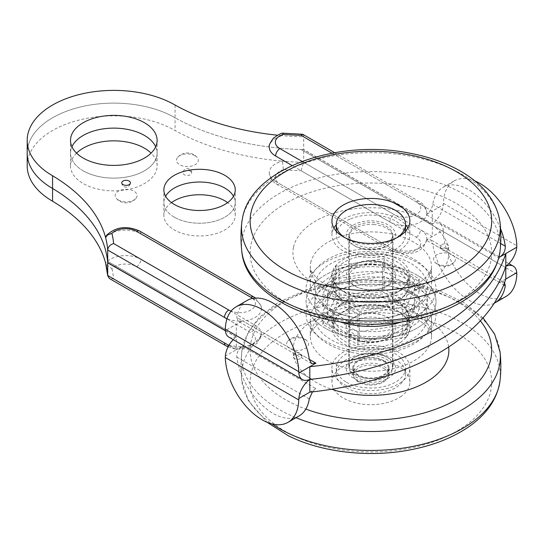 <?xml version="1.0" encoding="UTF-8"?>
<svg xmlns="http://www.w3.org/2000/svg" width="544" height="544" viewBox="0 0 544 544"><rect width="100%" height="100%" fill="white"/><g stroke="black" fill="none" stroke-linecap="round" stroke-linejoin="round"><path stroke-width="0.41" stroke-dasharray="2.72 2.04" d="M195.106 155.768A10.934 6.31 180 0 1 197.118 157.366A10.934 6.31 180 0 1 187.374 166.546A10.934 6.31 180 0 1 177.63 157.366A10.934 6.31 180 0 1 195.106 155.768M190.393 171.17A4.332 2.502 0 0 0 185.674 170.626A4.332 2.502 0 0 0 183.002 172.938A4.332 2.502 0 0 0 187.333 175.44A4.332 2.502 0 0 0 191.665 172.938A4.332 2.502 0 0 0 190.393 171.17M300.601 355.021A4.332 2.502 0 0 0 295.882 354.477A4.332 2.502 0 0 0 293.209 356.789A4.332 2.502 0 0 0 297.534 359.292A4.332 2.502 0 0 0 301.866 356.789A4.332 2.502 0 0 0 300.601 355.021M305.272 339.599A10.934 6.31 180 0 1 307.278 341.197A10.934 6.31 180 0 1 297.534 350.377A10.934 6.31 180 0 1 287.79 341.197A10.934 6.31 180 0 1 305.272 339.599M504.58 282.601L503.962 282.091L499.671 282.547L505.798 279.011M516.8 274.047L443.346 231.635L443.265 230.248A17.326 10.003 120 0 0 439.736 223.693A17.326 10.003 120 0 0 432.296 223.917L432.296 236.579L426.72 239.822L430.549 239.707L432.813 243.943L503.724 284.886M426.72 239.822L426.605 240.36A21.651 12.505 0 0 1 412.012 250.451A21.651 12.505 0 0 1 389.858 247.432L275.631 181.485A6.066 3.502 120 0 0 276.889 184.26A6.066 3.502 120 0 0 279.915 183.96L394.142 249.907A6.066 3.502 -60 0 1 391.109 250.206A6.066 3.502 -60 0 1 389.858 247.432M426.72 239.795A21.651 12.505 0 0 0 426.822 238.592A21.651 12.505 0 0 0 420.478 229.752L432.296 236.579L443.265 230.248M309.808 392.163L315.928 388.627L312.44 391.877M299.044 415.956A51.972 30.002 60 0 1 261.882 404.92A51.972 30.002 60 0 1 236.824 357.102C236.66 352.709 238.347 349.187 241.89 346.535L242.862 346.44A21.651 12.505 0 0 0 261.453 334.064A21.651 12.505 0 0 0 255.116 325.224L140.889 259.277A21.651 12.505 0 0 0 105.645 263.228M394.142 249.907A15.592 9.003 0 0 0 416.194 249.907A15.592 9.003 0 0 0 416.194 237.177L301.05 170.7A203.164 117.293 180 0 1 283.424 169.708L282.472 161.14A197.098 113.791 180 0 1 175.066 130.492A86.618 50.007 0 0 0 80.668 119.653A86.618 50.007 0 0 0 27.2 165.852M301.05 170.7L303.681 162.316A197.098 113.791 0 0 1 282.472 161.14A21.651 12.505 0 0 0 269.287 172.645A21.651 12.505 0 0 0 275.631 181.485M171.503 202.626A35.686 20.604 0 0 0 163.873 215.363A35.686 20.604 0 0 0 174.325 229.928A35.686 20.604 0 0 0 213.221 234.396A35.686 20.604 0 0 0 235.246 215.363A35.686 20.604 0 0 0 227.623 202.626M76.541 153.122A43.309 25.004 0 0 0 70.509 165.852A43.309 25.004 0 0 0 83.191 183.532A43.309 25.004 0 0 0 130.39 188.958A43.309 25.004 0 0 0 157.121 165.852A43.309 25.004 0 0 0 151.089 153.122M416.99 287.851A64.96 37.509 180 0 1 387.865 350.594A64.96 37.509 180 0 1 308.305 304.66A64.96 37.509 180 0 1 416.99 287.851M107.569 261.256L311.868 379.209L107.569 261.256L107.692 262.813M225.359 330.752L236.307 337.069A17.326 10.003 120 0 0 233.24 339.674M241.89 346.535L236.307 349.731L236.307 337.069M228.874 345.433L236.307 349.731L225.345 356.062M224.488 342.904A21.651 12.505 0 0 0 241.89 346.508M432.296 223.917L303.681 149.661L301.104 149.518L303.681 149.518L432.296 223.774A17.326 10.003 120 0 0 443.265 204.789L443.346 203.347A51.972 30.002 60 0 1 454.09 180.962A51.972 30.002 60 0 1 474.939 180.989M175.066 105.033L175.066 117.762A197.098 113.791 0 0 0 301.104 149.518A197.098 113.791 180 0 1 175.066 117.762A86.618 50.007 0 0 0 80.668 106.923A86.618 50.007 0 0 0 27.2 153.122A86.618 50.007 180 0 1 80.668 106.923A86.618 50.007 180 0 1 175.066 117.762L175.066 130.492M174.325 217.199A35.686 20.604 180 0 1 163.873 202.626A35.686 20.604 180 0 1 165.621 196.262A35.686 20.604 0 0 0 163.873 202.626A35.686 20.604 0 0 0 199.56 223.23A35.686 20.604 0 0 0 235.246 202.626A35.686 20.604 180 0 1 213.221 221.666A35.686 20.604 180 0 1 174.325 217.199M233.505 196.262A35.686 20.604 180 0 1 235.246 202.626A35.686 20.604 0 0 0 233.505 196.262M83.191 170.802A43.309 25.004 180 0 1 70.509 153.122A43.309 25.004 180 0 1 71.937 146.758A43.309 25.004 0 0 0 70.509 153.122A43.309 25.004 0 0 0 113.818 178.126A43.309 25.004 0 0 0 157.121 153.122A43.309 25.004 180 0 1 130.39 176.222A43.309 25.004 180 0 1 83.191 170.802M155.7 146.758A43.309 25.004 180 0 1 157.121 153.122A43.309 25.004 0 0 0 155.7 146.758M325.122 328.161A64.96 37.509 180 0 1 354.239 265.411A64.96 37.509 180 0 1 433.799 311.345A64.96 37.509 180 0 1 325.122 328.161M416.194 237.177A6.066 3.502 120 0 0 420.478 229.752L303.681 162.316L303.681 149.661M225.746 345.678A6.066 3.502 120 0 0 228.779 345.379A15.592 9.003 0 0 0 250.825 345.379A15.592 9.003 0 0 0 250.825 332.649L136.598 266.703A15.592 9.003 0 0 0 111.914 268.729L105.781 264.262M111.914 268.729A203.164 117.293 180 0 1 113.635 278.902L109.432 278.528M494.21 303.246A51.972 30.002 60 0 1 457.327 291.244A51.972 30.002 60 0 1 432.813 243.943M443.346 231.635A51.972 30.002 -120 0 0 466.575 283.104A51.972 30.002 -120 0 0 506.056 296.432M410.863 293.862A56.297 32.504 0 0 0 316.669 308.434A56.297 32.504 0 0 0 385.628 348.242A56.297 32.504 0 0 0 410.863 293.862M406.273 337.178L419.213 309.291L384.139 289.041L335.838 296.514L322.891 324.401L357.966 344.651L406.273 337.178L406.273 324.448L419.213 296.562L384.139 276.311L335.838 283.784L322.891 311.671L357.966 331.922L406.273 324.448M331.242 327.1A56.297 32.504 180 0 1 356.483 272.721A56.297 32.504 180 0 1 425.435 312.528A56.297 32.504 180 0 1 331.242 327.1M335.838 296.514L335.838 283.784M384.139 289.041L384.139 276.311M322.891 324.401L322.891 311.671M357.966 344.651L357.966 331.922M419.213 309.291L419.213 296.562M118.395 200.056A10.934 6.31 0 0 0 135.871 198.458A10.934 6.31 0 0 0 126.126 189.278A10.934 6.31 0 0 0 116.382 198.458A10.934 6.31 0 0 0 118.395 200.056M441.47 248.234A4.332 2.502 180 0 1 440.198 246.466A4.332 2.502 180 0 1 444.53 243.964A4.332 2.502 180 0 1 448.861 246.466A4.332 2.502 180 0 1 446.189 248.778A4.332 2.502 180 0 1 441.47 248.234M436.798 263.656A10.934 6.31 0 0 0 454.274 262.058A10.934 6.31 0 0 0 444.53 252.878A10.934 6.31 0 0 0 434.785 262.058A10.934 6.31 0 0 0 436.798 263.656M241.89 321.021L238.15 321.191L236.824 317.492L309.291 359.332L242.862 320.98L241.89 321.048A21.651 12.505 180 0 1 227.038 318.702M105.645 237.769A21.651 12.505 180 0 1 140.889 233.818L255.116 299.764A21.651 12.505 180 0 1 261.453 308.604A21.651 12.505 180 0 1 242.862 320.98M500.582 228.745A51.972 30.002 -120 0 0 443.061 187.326A51.972 30.002 -120 0 0 432.813 204.34C432.106 208.223 430.073 211.548 426.72 214.309L426.605 214.9A21.651 12.505 180 0 1 412.012 224.992A21.651 12.505 180 0 1 389.858 221.972L292.135 165.553M269.287 147.186A21.651 12.505 180 0 1 282.472 135.68A197.098 113.791 0 0 1 277.535 135.211M402.363 321.769A64.96 37.509 0 0 0 424.776 267.825A64.96 37.509 0 0 0 329.644 260.012A64.96 37.509 0 0 0 325.122 315.432A64.96 37.509 0 0 0 340 321.851M228.874 337.151A17.326 10.003 120 0 0 236.307 336.926L236.307 324.272L241.89 321.048M236.307 336.926L225.345 330.602L236.307 324.272L226.977 318.879M426.72 214.309L432.296 211.113L432.296 223.774M302.913 134.368L303.681 136.857L303.681 149.518M426.72 214.336A21.651 12.505 180 0 0 426.822 213.132A21.651 12.505 180 0 0 420.478 204.292L432.296 211.113L443.265 204.789M416.99 275.121A64.96 37.509 0 0 0 308.305 291.931A64.96 37.509 0 0 0 387.865 337.865A64.96 37.509 0 0 0 416.99 275.121M282.798 133.164L282.472 135.68A197.098 113.791 180 0 0 303.681 136.857L420.478 204.292A6.066 3.502 120 0 0 419.22 201.518A6.066 3.502 120 0 0 416.194 201.817A15.592 9.003 180 0 1 416.194 214.547A15.592 9.003 180 0 1 394.142 214.547L302.104 161.405M247.071 300.478A51.972 30.002 -120 0 0 236.824 317.492M331.242 309.42A56.297 32.504 180 0 1 356.483 255.034A56.297 32.504 180 0 1 425.435 294.848A56.297 32.504 180 0 1 331.242 309.42M406.273 306.768L357.966 314.242L322.891 293.991L335.838 266.104L384.139 258.631L419.213 278.882L406.273 306.768L406.273 319.498L357.966 326.971L322.891 306.721L335.838 278.834L384.139 271.361L419.213 291.611L406.273 319.498M410.863 276.182A56.297 32.504 0 0 0 316.669 290.754A56.297 32.504 0 0 0 385.628 330.562A56.297 32.504 0 0 0 410.863 276.182M335.838 266.104L335.838 278.834M322.891 293.991L322.891 306.721M384.139 258.631L384.139 271.361M419.213 278.882L419.213 291.611M357.966 314.242L357.966 326.971M387.641 374.238A22.086 12.75 0 0 0 392.999 365.915A22.086 12.75 0 0 0 386.526 356.898A22.086 12.75 0 0 0 355.293 356.898A22.086 12.75 0 0 0 354.178 357.592A22.086 12.75 0 0 0 348.82 365.915A22.086 12.75 0 0 0 363.215 377.869A22.086 12.75 0 0 0 387.641 374.238M352.206 358.734A24.684 14.253 180 0 1 353.45 357.959A24.684 14.253 180 0 1 388.362 357.959A24.684 14.253 180 0 1 388.79 377.862A24.684 14.253 180 0 1 354.334 378.597A24.684 14.253 180 0 1 352.206 358.734M387.641 338.171A22.086 12.75 180 0 1 386.526 338.864A22.086 12.75 180 0 1 355.293 338.864A22.086 12.75 180 0 1 348.82 329.848A22.086 12.75 180 0 1 354.178 321.518A22.086 12.75 180 0 1 378.597 317.893A22.086 12.75 180 0 1 392.999 329.848A22.086 12.75 180 0 1 387.641 338.171M400.438 382.724A38.978 22.501 0 0 0 409.884 368.036A38.978 22.501 0 0 0 370.906 345.528A38.978 22.501 0 0 0 331.928 368.036A38.978 22.501 0 0 0 357.34 389.13A38.978 22.501 0 0 0 400.438 382.724M352.206 318.417A24.684 14.253 0 0 0 353.45 337.804A24.684 14.253 0 0 0 388.362 337.804A24.684 14.253 0 0 0 387.709 317.281A24.684 14.253 0 0 0 352.206 318.417M400.438 342.414A38.978 22.501 0 0 0 409.884 327.726A38.978 22.501 0 0 0 370.906 305.218A38.978 22.501 0 0 0 331.928 327.726A38.978 22.501 0 0 0 357.34 348.82A38.978 22.501 0 0 0 400.438 342.414M500.052 380.474A129.404 74.712 0 0 0 455.382 319.144A129.404 74.712 0 0 0 313.29 308.842A129.404 74.712 0 0 0 241.76 380.474A129.404 74.712 0 0 0 241.767 380.474A129.404 74.712 0 0 0 271.986 423.905M500.024 351.825A129.404 74.712 0 0 0 370.702 282.084A129.404 74.712 0 0 0 241.767 352.056A129.404 74.712 0 0 0 241.754 352.172A129.404 74.712 0 0 0 286.43 413.392A129.404 74.712 0 0 0 295.99 417.71M416.84 342.088A60.629 35.006 0 0 0 431.542 319.24A60.629 35.006 0 0 0 370.906 284.233A60.629 35.006 0 0 0 310.277 319.24A60.629 35.006 0 0 0 349.799 352.05A60.629 35.006 0 0 0 416.84 342.088M400.438 333.928A38.978 22.501 0 0 0 409.884 319.24A38.978 22.501 0 0 0 370.906 296.732A38.978 22.501 0 0 0 331.928 319.24A38.978 22.501 0 0 0 357.34 340.333A38.978 22.501 0 0 0 400.438 333.928M400.438 396.868A38.978 22.501 0 0 0 409.884 382.18A38.978 22.501 0 0 0 370.906 359.679A38.978 22.501 0 0 0 331.928 382.18A38.978 22.501 0 0 0 357.34 403.274A38.978 22.501 0 0 0 400.438 396.868M373.612 224.543A22.086 12.75 180 0 1 392.999 237.198A22.086 12.75 180 0 1 386.526 246.214A22.086 12.75 180 0 1 368.206 249.852A22.086 12.75 180 0 1 355.293 246.214A22.086 12.75 180 0 1 348.82 237.198A22.086 12.75 180 0 1 373.612 224.543M367.887 249.22A24.684 14.253 0 0 0 388.362 245.154A24.684 14.253 0 0 0 388.362 224.998A24.684 14.253 0 0 0 353.45 224.998A24.684 14.253 0 0 0 353.45 245.154A24.684 14.253 0 0 0 367.887 249.22M373.612 260.61A22.086 12.75 0 0 0 355.293 264.248A22.086 12.75 0 0 0 348.82 273.265A22.086 12.75 0 0 0 368.206 285.926A22.086 12.75 0 0 0 392.999 273.265A22.086 12.75 0 0 0 386.526 264.248A22.086 12.75 0 0 0 373.612 260.61M336.26 224.767A38.978 22.501 180 0 1 375.68 212.745A38.978 22.501 180 0 1 405.559 224.767M407.912 228.004A38.978 22.501 180 0 1 409.884 235.076A38.978 22.501 180 0 1 370.906 257.584A38.978 22.501 180 0 1 331.928 235.076A38.978 22.501 180 0 1 333.907 228.004M367.887 289.537A24.684 14.253 180 0 1 347.568 280.024A24.684 14.253 180 0 1 353.45 265.309A24.684 14.253 180 0 1 388.362 265.309A24.684 14.253 180 0 1 393.094 281.642A24.684 14.253 180 0 1 367.887 289.537M375.68 253.055A38.978 22.501 180 0 1 409.884 275.386A38.978 22.501 180 0 1 370.906 297.894A38.978 22.501 180 0 1 331.928 275.386A38.978 22.501 180 0 1 375.68 253.055M241.767 222.639A129.404 74.712 180 0 1 241.808 222.278A129.404 74.712 180 0 1 242.474 218.232A129.404 74.712 180 0 1 374.741 152.694A129.404 74.712 180 0 1 500.052 222.639M242.549 236.844A129.404 74.712 180 0 1 381.691 171.863A129.404 74.712 180 0 1 500.215 249.288A129.404 74.712 180 0 1 500.052 251.056M241.767 251.056A129.404 74.712 180 0 1 242.474 237.17M378.332 249.132A60.629 35.006 180 0 1 431.542 283.873A60.629 35.006 180 0 1 370.906 318.879A60.629 35.006 180 0 1 310.277 283.873A60.629 35.006 180 0 1 378.332 249.132M375.68 261.542A38.978 22.501 180 0 1 409.884 283.873A38.978 22.501 180 0 1 370.906 306.381A38.978 22.501 180 0 1 331.928 283.873A38.978 22.501 180 0 1 375.68 261.542M355.327 268.117A22.086 12.75 180 0 1 379.386 265.384A22.086 12.75 180 0 1 392.999 277.154A22.086 12.75 180 0 1 370.906 289.911A22.086 12.75 180 0 1 348.82 277.154A22.086 12.75 180 0 1 355.327 268.117M355.327 316.921A22.086 12.75 0 0 0 348.82 325.958A22.086 12.75 0 0 0 370.906 338.708A22.086 12.75 0 0 0 392.999 325.958A22.086 12.75 0 0 0 379.386 314.18A22.086 12.75 0 0 0 355.327 316.921M397.188 301.587A37.244 21.502 180 0 1 356.619 306.211A37.244 21.502 180 0 1 333.662 286.348A37.244 21.502 180 0 1 370.906 264.846A37.244 21.502 180 0 1 408.156 286.348A37.244 21.502 180 0 1 397.188 301.587M397.188 292.393A37.244 21.502 0 0 0 408.156 277.154A37.244 21.502 0 0 0 370.906 255.653A37.244 21.502 0 0 0 333.662 277.154A37.244 21.502 0 0 0 356.619 297.017A37.244 21.502 0 0 0 397.188 292.393M359.258 311.447L327.434 293.073L339.082 267.974L382.554 261.249L414.385 279.623L402.737 304.722L359.258 311.447L359.258 341.863L402.737 335.138L402.737 304.722M402.737 335.138L414.385 310.039L382.554 291.666L382.554 261.249M382.554 291.666L339.082 298.391L339.082 267.974M414.385 310.039L414.385 279.623M397.188 331.996A37.244 21.502 180 0 1 356.619 336.62A37.244 21.502 180 0 1 333.662 316.764A37.244 21.502 180 0 1 370.906 295.256A37.244 21.502 180 0 1 408.156 316.764A37.244 21.502 180 0 1 397.188 331.996M397.188 341.19A37.244 21.502 180 0 1 356.619 345.814A37.244 21.502 180 0 1 333.662 325.958A37.244 21.502 180 0 1 370.906 304.45A37.244 21.502 180 0 1 408.156 325.958A37.244 21.502 180 0 1 397.188 341.19M339.082 298.391L327.434 323.49L359.258 341.863M327.434 293.073L327.434 323.49M384.928 369.226A17.326 10.003 0 0 0 365.554 365.595A17.326 10.003 0 0 0 353.586 375.108A17.326 10.003 0 0 0 370.906 385.111A17.326 10.003 0 0 0 388.232 375.108A17.326 10.003 0 0 0 384.928 369.226M384.928 362.154A17.326 10.003 0 0 0 365.554 358.523A17.326 10.003 0 0 0 353.586 368.036A17.326 10.003 0 0 0 370.906 378.039A17.326 10.003 0 0 0 388.232 368.036A17.326 10.003 0 0 0 384.928 362.154M350.547 218.892A34.646 20.006 180 0 1 386.641 217.253A34.646 20.006 180 0 1 405.559 235.076A34.646 20.006 180 0 1 370.906 255.082A34.646 20.006 180 0 1 336.26 235.076A34.646 20.006 180 0 1 350.547 218.892M396.848 237.728A34.646 20.006 180 0 1 344.971 237.728M358.183 224.964A21.651 12.505 180 0 1 380.739 223.938A21.651 12.505 180 0 1 392.564 235.076A21.651 12.505 180 0 1 370.906 247.581A21.651 12.505 180 0 1 349.255 235.076A21.651 12.505 180 0 1 358.183 224.964M358.183 357.918A21.651 12.505 180 0 1 380.739 356.898A21.651 12.505 180 0 1 392.564 368.036A21.651 12.505 180 0 1 370.906 380.535A21.651 12.505 180 0 1 349.255 368.036A21.651 12.505 180 0 1 358.183 357.918M358.047 381.12A18.19 10.499 0 0 0 377.869 383.398A18.19 10.499 0 0 0 389.096 373.694A18.19 10.499 0 0 0 370.906 363.188A18.19 10.499 0 0 0 352.723 373.694A18.19 10.499 0 0 0 358.047 381.12M358.047 375.462A18.19 10.499 180 0 1 352.723 368.036A18.19 10.499 180 0 1 370.906 357.53A18.19 10.499 180 0 1 389.096 368.036A18.19 10.499 180 0 1 377.869 377.74A18.19 10.499 180 0 1 358.047 375.462M346.412 387.838A34.646 20.006 0 0 0 384.166 392.176A34.646 20.006 0 0 0 405.559 373.694A34.646 20.006 0 0 0 370.906 353.688A34.646 20.006 0 0 0 336.26 373.694A34.646 20.006 0 0 0 346.412 387.838M346.412 382.18A34.646 20.006 0 0 0 384.166 386.512A34.646 20.006 0 0 0 405.559 368.036A34.646 20.006 0 0 0 370.906 348.031A34.646 20.006 0 0 0 336.26 368.036A34.646 20.006 0 0 0 346.412 382.18M499.671 282.547L426.605 240.36M242.862 346.44L315.928 388.627M309.291 398.936L236.824 357.102M255.116 325.224A6.066 3.502 -60 0 1 250.825 332.649M301.104 149.518L505.41 267.471L301.104 149.518M283.424 169.708A15.592 9.003 0 0 0 279.915 183.96M136.598 266.703A6.066 3.502 120 0 0 140.889 259.277M113.635 278.902L228.779 345.379M253.858 296.99A6.066 3.502 -60 0 1 255.116 299.764M252.511 298.445A15.592 9.003 180 0 1 250.954 309.944A15.592 9.003 180 0 1 231.078 311.114M426.605 214.9L499.093 256.748M443.346 203.347L516.8 245.759M500.664 243.515L432.813 204.34M389.858 221.972A6.066 3.502 -60 0 1 394.142 214.547M140.889 233.818A6.066 3.502 120 0 0 139.631 231.044M331.956 153.184L416.194 201.817M292.067 435.003A120.782 69.734 0 0 0 489.566 395.189A120.782 69.734 0 0 0 331.099 316.343A120.782 69.734 0 0 0 292.067 435.003M480.325 320.831A120.782 69.734 0 0 0 297.976 294.773A120.782 69.734 0 0 0 292.067 403.179A120.782 69.734 0 0 0 305.816 409.088M448.644 346.99A77.955 45.009 0 0 0 335.798 310.168A77.955 45.009 0 0 0 320.022 384.445A77.955 45.009 0 0 0 331.711 389.259M331.33 362.726A60.629 35.006 0 0 0 416.84 359.06A60.629 35.006 0 0 0 431.542 336.212A60.629 35.006 0 0 0 370.906 301.206A60.629 35.006 0 0 0 310.277 336.212A60.629 35.006 0 0 0 331.33 362.726M251.036 244.222A120.782 69.734 180 0 1 443.646 197.091A120.782 69.734 180 0 1 418.044 316.962A120.782 69.734 180 0 1 251.036 244.222M293.542 247.248A77.955 45.009 180 0 1 417.853 216.825A77.955 45.009 180 0 1 401.329 294.195A77.955 45.009 180 0 1 293.542 247.248M310.733 262.616A60.629 35.006 180 0 1 378.332 232.159A60.629 35.006 180 0 1 431.542 266.9A60.629 35.006 180 0 1 370.906 301.906A60.629 35.006 180 0 1 310.277 266.9A60.629 35.006 180 0 1 310.733 262.616M197.118 157.366A12.995 12.995 0 0 0 177.63 157.366M191.665 172.938A4.332 4.332 0 0 0 189.496 169.191A4.332 4.332 0 0 0 183.002 172.938M301.866 356.789A4.332 4.332 0 0 0 299.703 353.042A4.332 4.332 0 0 0 293.209 356.789M307.278 341.197A12.995 12.995 0 0 0 287.79 341.197M503.962 282.091L430.549 239.707M269.287 172.645C269.878 180.186 275.189 183.369 276.889 184.26L391.109 250.206C402.526 255.932 423.694 256.108 426.822 238.592M228.099 346.861L233.587 348.534L239.816 349.132L245.956 348.541L250.709 347.181L257.373 343.067L261.453 334.064M439.736 223.693L508.864 263.609M157.121 165.852L157.121 140.393M70.509 165.852L70.509 140.393M235.246 215.363L235.246 189.897M163.873 215.363L163.873 189.897M116.382 198.458A12.995 12.995 0 0 0 135.871 198.458M121.754 182.838A4.332 4.332 0 0 0 123.923 186.592A4.332 4.332 0 0 0 130.417 182.838M440.198 246.466A4.332 4.332 0 0 0 442.367 250.213A4.332 4.332 0 0 0 448.861 246.466M434.785 262.058A12.995 12.995 0 0 0 454.274 262.058M311.556 363.569L238.15 321.191M261.453 308.604L261.202 306.218L255.53 298.071M454.09 180.962L443.061 187.326M426.822 213.132L426.564 210.746C425.612 206.856 423.164 203.782 419.22 201.518L334.655 152.694M355.293 356.898L353.45 357.959M386.526 356.898L388.362 357.959M392.999 365.915L392.999 329.848M348.82 365.915L348.82 329.848M386.526 338.864L388.362 337.804M355.293 338.864L353.45 337.804M241.726 352.396A129.921 129.921 0 0 0 241.76 380.467L248.322 400.602L266.995 422.219M483.031 317.866L463.549 302.355L438.838 290.503L410.115 282.649L360.346 279.29L312.154 287.429L278.188 302.403L259.277 317.363L248.18 332.2L241.767 352.056M431.542 319.24L431.542 336.212C431.956 333.798 430.127 330.337 426.047 325.836C422.042 321.762 415.915 318.097 407.667 314.826C390.667 308.611 372.137 307.027 352.077 310.066C337.702 312.691 326.658 317.023 318.968 323.048L312.956 329.1C310.916 332.289 310.026 334.662 310.277 336.212L310.277 319.24M409.884 327.726L409.884 319.24M331.928 327.726L331.928 319.24M409.884 382.18L409.884 368.036M331.928 382.18L331.928 368.036M386.526 246.214L388.362 245.154M355.293 246.214L353.45 245.154M348.82 237.198L348.82 273.265M392.999 237.198L392.999 273.265M355.293 264.248L353.45 265.309M386.526 264.248L388.362 265.309M431.542 283.873L431.542 266.9C431.956 269.314 430.127 272.775 426.047 277.277C422.042 281.35 415.915 285.015 407.667 288.286C390.667 294.494 372.137 296.086 352.077 293.046C337.702 290.421 326.658 286.09 318.968 280.065L312.956 274.013C310.916 270.824 310.026 268.45 310.277 266.9L310.277 283.873M331.928 275.386L331.928 283.873M409.884 275.386L409.884 283.873M331.928 220.932L331.928 235.076M409.884 220.932L409.884 235.076M348.82 277.154L348.82 325.958M392.999 277.154L392.999 325.958M408.156 286.348L408.156 277.154M333.662 286.348L333.662 277.154M408.156 325.958L408.156 316.764M333.662 325.958L333.662 316.764M353.586 368.036L353.586 375.108M388.232 368.036L388.232 375.108M336.26 231.241L336.26 235.076M405.559 231.241L405.559 235.076M349.255 235.076L349.255 368.036M392.564 235.076L392.564 368.036M352.723 368.036L352.723 373.694M389.096 368.036L389.096 373.694M336.26 368.036L336.26 373.694M405.559 368.036L405.559 373.694"/><path stroke-width="0.82" d="M503.724 284.886L505.281 285.784L504.58 282.601M233.24 339.674A17.326 10.003 120 0 0 225.345 356.062L225.304 357.524A51.972 30.002 -120 0 0 248.54 408.986A51.972 30.002 -120 0 0 288.021 422.321A51.972 30.002 -120 0 0 298.758 399.928L298.846 398.494A17.326 10.003 -60 0 1 309.808 379.501L309.808 392.163A243.413 140.536 0 0 0 505.798 279.011L505.798 266.349A17.326 10.003 -60 0 1 513.23 266.125A17.326 10.003 -60 0 1 516.759 272.68L516.8 274.047A51.972 30.002 -120 0 1 506.056 296.432L495.033 302.797A51.972 30.002 60 0 1 494.21 303.246M309.808 379.501L311.868 379.209L309.808 379.358A17.326 10.003 -60 0 1 302.369 379.583A17.326 10.003 -60 0 1 298.846 373.034L298.758 371.64L225.304 329.229L225.345 330.602L107.692 262.67L107.569 261.256A197.098 113.791 0 0 0 52.571 188.482A86.618 50.007 180 0 1 27.2 153.122L27.2 165.852A86.618 50.007 0 0 0 52.571 201.219A197.098 113.791 180 0 1 105.645 263.228L107.705 275.76L107.692 262.813L225.359 330.752M227.623 202.626A35.686 20.604 0 0 0 171.503 202.626M151.089 153.122A43.309 25.004 0 0 0 76.541 153.122M312.44 391.877L309.291 398.936A51.972 30.002 60 0 1 299.044 415.956L288.021 422.321M105.645 263.228A197.098 113.791 0 0 1 107.692 275.475L228.874 345.433M474.939 180.989A51.972 30.002 60 0 1 516.8 245.759L516.759 247.221A17.326 10.003 -60 0 1 505.798 266.206L505.41 267.471L505.798 266.349M505.41 267.471A243.413 140.536 180 0 1 311.868 379.209A243.413 140.536 0 0 0 505.41 267.471M165.621 196.262A35.686 20.604 180 0 1 199.56 182.029A35.686 20.604 180 0 1 233.505 196.262A35.686 20.604 0 0 0 224.794 188.061A35.686 20.604 0 0 0 165.621 196.262M71.937 146.758A43.309 25.004 180 0 1 113.818 128.119A43.309 25.004 180 0 1 155.7 146.758A43.309 25.004 0 0 0 144.439 135.442A43.309 25.004 0 0 0 102.517 128.989A43.309 25.004 0 0 0 71.937 146.758M224.488 342.904A6.066 3.502 120 0 0 225.746 345.678L109.432 278.528L107.705 275.76M505.281 285.784A51.972 30.002 60 0 1 495.033 302.797M52.571 201.219L52.571 188.482A197.098 113.791 180 0 1 107.569 261.256M123.026 184.606A4.332 2.502 180 0 1 121.754 182.838A4.332 2.502 180 0 1 126.086 180.336A4.332 2.502 180 0 1 130.417 182.838A4.332 2.502 180 0 1 127.745 185.15A4.332 2.502 180 0 1 123.026 184.606M315.928 363.168L309.291 359.332L311.556 363.569L315.928 363.168L309.808 366.704L309.808 379.358M227.038 318.702A21.651 12.505 180 0 1 224.488 317.444L226.977 318.879M499.093 256.748L499.671 257.088L505.798 253.552A243.413 140.536 180 0 1 309.808 366.704L298.846 373.034M292.135 165.553L275.631 156.026A21.651 12.505 180 0 1 269.287 147.186C268.41 146.261 269.804 143.228 273.469 138.088C278.392 134.647 281.5 133.008 282.798 133.164L283.424 134.348A203.164 117.293 0 0 0 301.05 135.34L302.913 134.368L334.655 152.694M231.078 311.114A15.592 9.003 180 0 1 228.779 310.019L113.635 243.542A203.164 117.293 0 0 0 111.914 233.369L106.461 235.389L105.645 237.769A197.098 113.791 0 0 0 52.571 175.753A86.618 50.007 180 0 1 27.2 140.393A86.618 50.007 180 0 1 80.668 94.194A86.618 50.007 180 0 1 175.066 105.033A197.098 113.791 0 0 0 277.535 135.211M224.794 175.331A35.686 20.604 180 0 1 235.246 189.897A35.686 20.604 180 0 1 199.56 210.501A35.686 20.604 180 0 1 163.873 189.897A35.686 20.604 180 0 1 185.905 170.864A35.686 20.604 180 0 1 224.794 175.331M144.439 122.713A43.309 25.004 180 0 1 157.121 140.393A43.309 25.004 180 0 1 113.818 165.396A43.309 25.004 180 0 1 70.509 140.393A43.309 25.004 180 0 1 97.24 117.293A43.309 25.004 180 0 1 144.439 122.713M340 321.851A64.96 37.509 0 0 0 402.363 321.769M499.671 257.088C503.513 254.558 505.383 250.92 505.281 246.18A51.972 30.002 -120 0 0 500.582 228.745M225.345 330.602A17.326 10.003 120 0 0 228.874 337.151L302.369 379.583M516.759 247.221L505.798 253.552L505.798 266.206M27.2 140.393L27.2 153.122A86.618 50.007 0 0 0 52.571 188.482L52.571 175.753M113.635 243.542C110.112 244.671 108.127 246.826 107.692 250.016L107.692 262.67M309.291 359.332A51.972 30.002 -120 0 0 284.233 311.515A51.972 30.002 -120 0 0 247.071 300.478L236.048 306.843A51.972 30.002 60 0 1 275.529 320.171A51.972 30.002 60 0 1 298.758 371.64M225.304 329.229A51.972 30.002 60 0 1 236.048 306.843M271.986 423.905A129.404 74.712 0 0 0 286.43 432.337A129.404 74.712 0 0 0 421.07 444.611A129.404 74.712 0 0 0 500.052 380.474L500.052 380.474C497.243 400.336 485.078 416.901 463.549 430.182C448.406 439.409 430.596 445.978 410.115 449.881C368.92 457.864 321.368 452.424 288.204 435.683L266.995 422.219M295.99 417.71A129.404 74.712 0 0 0 433.901 422.056A129.404 74.712 0 0 0 500.052 352.056A129.404 74.712 0 0 0 500.024 351.825M405.559 224.767A38.978 22.501 180 0 1 407.912 228.004M333.907 228.004A38.978 22.501 180 0 1 336.26 224.767M499.344 236.518A129.404 74.712 180 0 1 358.884 301.764A129.404 74.712 180 0 1 241.767 222.639L242.57 217.661C251.518 168.484 337.627 138.448 410.115 153.231C430.596 157.134 448.406 163.703 463.549 172.931C485.078 186.211 497.243 202.776 500.052 222.639A129.404 74.712 180 0 1 500.072 222.802A129.404 74.712 180 0 1 499.344 236.518M500.052 251.056A129.404 74.712 180 0 1 372.076 321.028A129.404 74.712 180 0 1 241.93 252.396A129.404 74.712 180 0 1 241.767 251.056C245.827 302.804 334.982 335.906 410.115 320.464C430.596 316.56 448.406 309.992 463.549 300.757C485.078 287.484 497.243 270.912 500.052 251.056M375.68 198.601A38.978 22.501 180 0 1 409.884 220.932A38.978 22.501 180 0 1 370.906 243.433A38.978 22.501 180 0 1 331.928 220.932A38.978 22.501 180 0 1 375.68 198.601M344.971 237.728A34.646 20.006 180 0 1 336.26 224.468A34.646 20.006 180 0 1 350.547 208.284A34.646 20.006 180 0 1 386.641 206.645A34.646 20.006 180 0 1 405.559 224.468A34.646 20.006 180 0 1 396.848 237.728M225.304 357.524L298.758 399.928M309.808 392.163L298.846 398.494M505.798 279.011L516.759 272.68M250.825 297.289A6.066 3.502 -60 0 1 253.858 296.99L139.631 231.044A6.066 3.502 120 0 0 136.598 231.343L250.825 297.289A15.592 9.003 180 0 1 252.511 298.445M228.779 310.019A6.066 3.502 120 0 0 224.488 317.444L107.692 250.016A197.098 113.791 180 0 0 105.645 237.769M505.281 246.18L500.664 243.515M111.914 233.369A15.592 9.003 180 0 1 136.598 231.343M302.104 161.405L279.915 148.6A6.066 3.502 120 0 0 275.631 156.026M279.915 148.6A15.592 9.003 180 0 1 283.424 134.348M301.05 135.34L331.956 153.184M305.816 409.088A120.782 69.734 0 0 0 450.493 402.805A120.782 69.734 0 0 0 480.325 320.831M331.711 389.259A77.955 45.009 0 0 0 412.277 388.504A77.955 45.009 0 0 0 448.644 346.99M251.036 212.398A120.782 69.734 180 0 1 443.646 165.267A120.782 69.734 180 0 1 418.044 285.138A120.782 69.734 180 0 1 251.036 212.398M225.746 345.678L228.099 346.861M508.864 263.609L513.23 266.125M255.53 298.071L253.858 296.99M139.631 231.044C126.698 225.345 115.641 226.794 106.461 235.389M302.573 134.266L282.826 133.164M500.052 380.474A129.921 129.921 0 0 0 499.95 351.132M500.052 352.056L494.659 334.138L483.031 317.866M241.89 221.551A129.921 129.921 0 0 0 242.175 254.381M499.793 253.239A129.921 129.921 0 0 0 500.106 223.149M336.26 224.468L336.26 231.241M405.559 224.468L405.559 231.241"/></g></svg>
